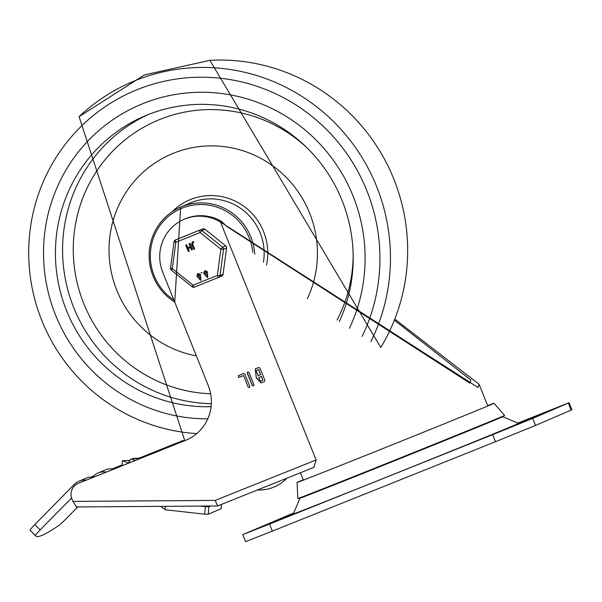 <?xml version="1.0" encoding="UTF-8"?>
<svg xmlns="http://www.w3.org/2000/svg" width="602" height="602" viewBox="0 0 602 602"><rect width="100%" height="100%" fill="white"/><g stroke="black" fill="none" stroke-linecap="round" stroke-linejoin="round"><path stroke-width="0.9" d="M267.002 524.816L295.83 513.273L267.047 524.944M489.05 435.968L514.928 425.516L489.05 435.968M518.179 423.244L551.236 409.887L518.066 423.198M517.818 423.093L569.071 402.723L568.333 403.062L571.163 410.097L571.9 409.759L569.071 402.723M242.756 534.629L245.586 541.665L272.36 531.107L269.53 524.064L242.756 534.629L293.716 512.949M535.517 425.448L532.687 418.413L492.624 434.674L495.454 441.717L535.517 425.448L571.163 410.097M502.828 416.704L518.533 423.402A121.378 0.632 158.1 0 1 406.154 469.267A121.378 0.632 158.1 0 1 293.294 513.942L299.992 498.245M532.687 418.413L568.333 403.062M269.53 524.064L492.624 434.674M272.36 531.107L495.454 441.717M215.185 500.412L217.6 505.951L313.89 467.37L316.118 459.973L215.185 500.412L72.887 501.391L76.484 506.922M487.823 405.981L479.064 384.196L478.003 387.485L220.475 222.04L221.641 221.536A1147.382 1121.872 66.7 0 0 223.583 223.319L226.826 226.48L469.869 383.158L470.847 380.035L394.378 320.181M72.887 501.391L71.916 498.983A12.138 11.867 66.7 0 1 78.41 483.301L79.577 482.796A12.138 11.867 -113.3 0 0 79.306 482.917L78.132 483.414M479.064 384.196L394.799 319.105M78.41 483.301L185.551 440.371A42.486 41.538 -113.3 0 0 186.507 439.972A42.486 41.538 -113.3 0 0 208.262 385.506L162.766 272.322A41.267 40.349 -113.3 0 1 183.896 219.406A41.267 40.349 -113.3 0 1 220.475 222.04L316.118 459.973M248.114 387.101L243.652 375.565L238.746 377.454L238.272 375.708L243.659 373.549L244.863 374.075L249.83 386.416L249.348 387.62L248.114 387.101L243.652 375.565M243.501 375.625L238.956 377.446M238.813 377.416L238.354 375.678M249.416 387.583L248.265 387.041M253.442 385.98L252.238 385.453L247.272 373.112L247.753 371.908L248.987 372.427L253.946 384.768L253.442 385.98M253.585 385.912L252.381 385.393L247.422 373.044L247.828 371.878M260.643 374.707L258.582 369.583L256.016 370.614L258.145 375.708L260.643 374.707L258.725 369.523L256.098 370.584M262.848 380.193L261.336 376.446L258.792 377.462L260.35 381.194L262.848 380.193L261.486 376.378L258.89 377.424M256.241 377.597L255.271 368.898L258.74 367.506L259.944 368.033L264.903 380.374L264.398 381.585L261.042 382.932L256.241 377.597L255.346 368.868M264.421 381.578L261.193 382.864L256.384 377.529M112.198 468.905L122.048 464.962M138.979 458.175L183.249 440.438M112.273 468.913L122.04 465M139.062 458.175L183.317 440.446M187.087 439.716A42.486 41.538 66.7 0 1 186.718 439.866L79.577 482.796M221.641 221.536A41.267 40.349 -113.3 0 0 185.062 218.91L183.896 219.406M303.257 479.756A106.125 0.557 -21.9 0 0 299.224 481.465A106.125 0.557 -21.9 0 0 297.079 482.45L297.809 498.509A111.43 0.587 -21.9 0 0 297.824 498.516A111.43 0.587 -21.9 0 0 401.421 457.49A111.43 0.587 -21.9 0 0 504.581 415.395A111.43 0.587 -21.9 0 0 504.589 415.388L503.445 416.396A110 0.579 -21.9 0 1 401.602 457.949A110 0.579 -21.9 0 1 299.337 498.448L297.824 498.516M297.079 482.45A106.125 0.557 -21.9 0 0 297.087 482.458A106.125 0.557 -21.9 0 0 395.747 443.388A106.125 0.557 -21.9 0 0 493.994 403.302A106.125 0.557 -21.9 0 0 494.001 403.287A106.125 0.557 -21.9 0 0 487.68 405.62M34.841 524.545A9.105 0.707 135.4 0 0 30.1 530.166A277.311 21.514 135.4 0 0 30.393 530.565L35.699 535.953A277.311 21.514 -44.6 0 1 35.405 535.547A9.105 0.707 -44.6 0 1 40.146 529.926L34.841 524.545L74.362 484.377A15.17 14.832 66.7 0 1 86.282 480.11M77.763 506.937L66.152 518.728A9.105 0.707 -44.6 0 1 58.672 525.531A277.311 21.514 -44.6 0 1 35.699 535.953M221.453 504.408L221.069 508.6M208.894 506.733L205.35 506.658L204.65 514.168L208.202 514.251L208.894 506.733L210.557 506.019M113.688 469.131A15.17 14.832 -113.3 0 0 104.989 470.019L97.975 473.037A15.17 14.832 66.7 0 1 106.321 472.081M94.123 476.972L93.355 476.197A15.17 14.832 66.7 0 1 97.975 473.037M93.701 477.145A15.17 14.832 -113.3 0 0 85.996 478.199L78.982 481.216M93.355 476.197L91.459 477.017M71.57 497.997L40.146 529.926M200.3 506.094L205.35 506.658M165.595 506.327L164.73 509.698L204.65 514.168M164.933 508.908A6.073 5.937 66.7 0 1 161.065 506.357M221.054 508.713L208.202 514.251M140.951 458.212L131.078 458.965L128.888 461.802A22.756 2.333 5.4 0 0 129.927 462.622M128.715 463.111L122.454 460.635L129.325 460.462M121.965 465.813L122.454 460.635M143.193 103.514A163.864 160.222 66.7 0 1 321.137 145.293A163.864 160.222 66.7 0 1 349.408 328.331A163.864 160.222 66.7 0 0 321.137 145.293A163.864 160.222 66.7 0 0 143.193 103.514A163.864 160.222 66.7 0 0 139.498 105.049A163.864 160.222 66.7 0 1 143.193 103.514M207.765 418.849A163.864 160.222 66.7 0 1 47.325 288.29A163.864 160.222 66.7 0 1 139.498 105.049A163.864 160.222 66.7 0 0 47.325 288.29A163.864 160.222 66.7 0 0 207.765 418.849M211.091 406.689A151.727 148.355 66.7 0 1 59.357 287.651A151.727 148.355 66.7 0 1 144.299 116.201A151.727 148.355 66.7 0 1 147.723 114.779A151.727 148.355 66.7 0 1 311.979 152.923A151.727 148.355 66.7 0 1 339.28 321.618M196.35 355.865A106.208 103.845 66.7 0 1 109.677 261.998A106.208 103.845 66.7 0 1 173.609 153.171A106.208 103.845 66.7 0 1 288.87 180.171A106.208 103.845 66.7 0 1 307.359 298.69M218.744 277.364L221.709 276.085A2.273 2.227 -113.3 0 0 223.071 274.316L226.57 247.986A2.273 2.227 -113.3 0 0 225.72 245.872L204.966 229.264A2.273 2.227 -113.3 0 0 202.746 228.926L178.501 238.64A2.273 2.227 -113.3 0 0 178.395 238.685M188.9 251.485L189.058 250.929L188.802 251.531L188.2 251.267L185.717 245.097L186.665 244.721L185.807 245.059L186.665 244.721L187.869 247.715L190.277 246.745L189.073 243.757L189.931 243.411L192.407 249.582L191.556 249.928L190.623 247.618L188.125 248.618L189.141 250.891L188.893 251.493L189.141 250.891L188.215 248.581M189.073 243.757L190.014 243.374L189.163 243.72L190.014 243.374L192.497 249.544L191.556 249.928M194.356 249.303L194.506 248.739L194.258 249.348L193.656 249.085L191.586 243.945L192.429 241.906L193.438 241.5L193.784 242.373L192.783 242.772L192.444 243.599L194.596 248.701L194.341 249.311L194.596 248.701L192.527 243.562L192.866 242.734M192.444 241.899L193.528 241.462L193.814 242.358M197.93 273.391L200.519 274.444L200.857 280.389M201.083 272.631L202.167 272.593L201.218 272.977M204.785 270.644L207.374 271.698L207.713 277.642M205.162 271.502L204.966 273.458L206.238 274.038M206.539 274.933L206.065 276.19L207.336 276.785M198.306 274.249L198.111 276.205L199.382 276.785M199.683 277.68L199.209 278.937L200.481 279.531M207.494 274.045L207.667 277.665L204.025 273.842L203.747 273.157L204.74 270.659L207.284 271.735L207.577 274.008M207.81 275.513L206.494 274.948L205.974 276.228L207.291 276.807L207.81 275.513M206.426 272.081L205.116 271.517L204.876 273.496L206.193 274.06L206.426 272.081M185.717 245.097L186.575 244.758L187.779 247.753L190.277 246.752M200.639 276.792L200.812 280.412L197.17 276.589L196.892 275.904L197.885 273.406L200.428 274.482L200.722 276.754M200.955 278.259L199.638 277.695L199.119 278.974L200.436 279.554L200.955 278.259M199.578 274.828L198.261 274.264L198.02 276.243L199.337 276.807L199.578 274.828M171.419 270.178L172.345 268.59L175.844 242.267L200.09 232.545L220.844 249.16L217.352 275.483L193.099 285.197L192.173 286.785A2.273 2.227 -113.3 0 0 194.386 287.124A2.273 0.474 -111.8 0 1 193.099 285.197L172.345 268.59L170.569 268.063M202.746 228.926L175.43 239.965A2.273 2.227 -113.3 0 0 174.068 241.733L175.844 242.267A2.273 0.474 -111.8 0 1 175.43 239.965L178.501 238.64M225.72 245.872L222.65 247.196L201.896 230.589A2.273 2.227 -113.3 0 0 199.683 230.25A2.273 0.474 68.2 0 0 200.09 232.545L201.896 230.589L204.966 229.264M223.071 274.316L220.001 275.633L217.352 275.483A2.273 0.474 68.2 0 0 218.639 277.409L218.639 277.409A2.273 2.227 -113.3 0 0 220.001 275.633L223.5 249.311L226.57 247.986M222.65 247.196L220.844 249.16L223.5 249.311A2.273 2.227 -113.3 0 0 222.65 247.196M185.551 440.371L186.718 439.866M30.1 530.166L35.405 535.547M135.277 460.485A19.723 2.017 -174.6 0 1 132.56 458.747A19.723 2.017 -174.6 0 1 140.891 458.227M209.895 60.335A188.05 183.866 66.7 0 1 380.652 152.441A188.05 183.866 66.7 0 1 380.773 347.474L209.895 60.335L144.442 74.911L79.088 116.66A188.05 183.866 66.7 0 1 135.796 80.375A188.05 183.866 66.7 0 1 341.251 129.701A188.05 183.866 66.7 0 1 370.84 341.68M196.779 433.591A178.967 174.994 66.7 0 1 31.327 283.467A178.967 174.994 66.7 0 1 137.557 89.502A178.967 174.994 66.7 0 1 332.417 135.691A178.967 174.994 66.7 0 1 362.133 336.398M211.347 403.649A151.727 148.355 66.7 0 1 66.175 283.075A151.727 148.355 66.7 0 1 147.896 114.704M210.662 393.761A142.621 139.453 66.7 0 1 75.679 275.686A142.621 139.453 66.7 0 1 160.027 119.384A142.621 139.453 66.7 0 1 306.847 147.64M353.171 255.203A142.621 139.453 66.7 0 1 337.007 320.076M172.18 211.731A56.934 55.662 66.7 0 1 190.661 199.465A56.934 55.662 66.7 0 1 247.7 209.338A56.934 55.662 66.7 0 1 266.528 265.046M174.73 302.099A53.864 52.667 66.7 0 1 149.228 252.291A53.864 52.667 66.7 0 1 180.668 207.088L190.006 203.07A53.864 52.667 66.7 0 1 191.225 202.565A53.864 52.667 66.7 0 1 244.277 211.136A53.864 52.667 66.7 0 1 263.435 262.276M174.746 302.136L180.668 207.088A53.864 52.667 66.7 0 1 181.887 206.584A53.864 52.667 66.7 0 1 254.736 254.285M173.94 300.12A52.344 51.185 66.7 0 1 150.523 251.132A52.344 51.185 66.7 0 1 182.158 208.119A52.344 51.185 66.7 0 1 252.802 252.471M178.448 238.663L175.378 239.987A2.273 2.273 0 0 0 174.023 241.778L170.532 268.101A2.273 2.273 0 0 0 171.367 270.178L192.121 286.785A2.273 2.273 0 0 0 194.386 287.124A2.273 0.474 -111.8 0 0 194.393 287.124L218.631 277.409A2.273 2.273 0 0 0 218.692 277.387L221.762 276.062M217.593 505.951L313.89 467.37M76.379 506.944L217.503 505.973M303.408 480.118L300.443 472.758M494.001 403.287L504.589 415.388M221.115 508.66L221.513 504.386M257.4 490.005A38.611 38.611 0 0 0 286.928 478.176M184.776 440.649L79.088 116.66M194.386 287.124L218.639 277.409"/></g></svg>
